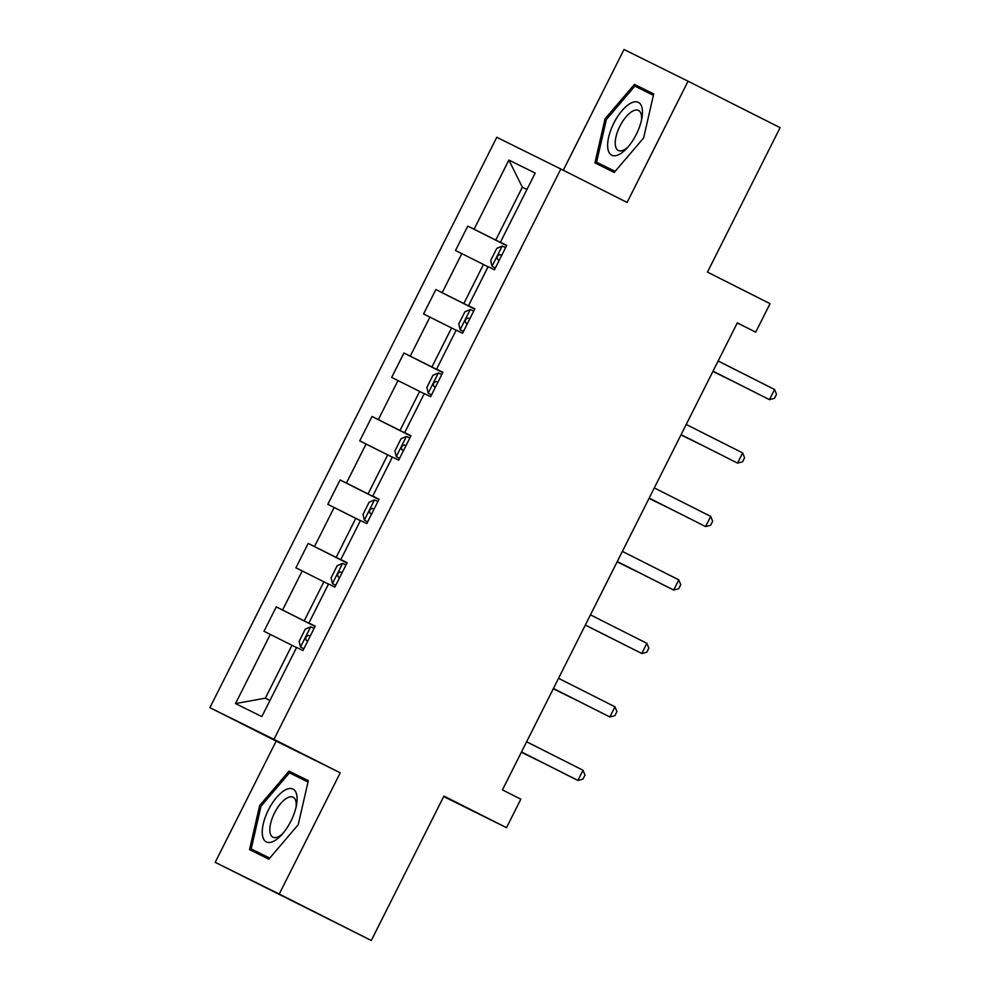 <?xml version="1.0" encoding="UTF-8"?>
<svg xmlns="http://www.w3.org/2000/svg" width="990" height="990" viewBox="0 0 990 990"><rect width="100%" height="100%" fill="white"/><g stroke="black" fill="none" stroke-linecap="round" stroke-linejoin="round"><path stroke-width="1.49" d="M215.189 862.34L371.287 940.5L279.242 894.044L340.226 772.819L273.958 739.369L209.905 707.664L276.161 741.102L215.189 862.34L279.242 894.044M273.958 739.369L560.823 169.005L496.77 137.288L209.905 707.664M560.823 169.005L627.091 202.443L688.062 81.205L624.009 49.5L563.285 170.243M688.062 81.205L780.095 127.66L707.466 272.089L770.047 303.67L755.729 332.145L737.315 322.864L502.425 789.896L520.827 799.19L506.509 827.665L443.928 796.071L371.287 940.5M508.885 160.058L474.099 229.222L467.775 226.091L455.499 250.495L461.823 253.626L442.183 292.681L435.86 289.55L423.584 313.966L429.907 317.097L410.256 356.153L403.945 353.022L391.669 377.425L397.98 380.556L378.341 419.611L372.017 416.481L359.741 440.897L366.065 444.027L346.426 483.071L340.102 479.952L327.826 504.356L334.15 507.486L314.498 546.542L308.187 543.411L295.911 567.827L302.222 570.945L282.583 610.001L276.26 606.882L263.983 631.286L270.307 634.417L235.521 703.581L261.83 716.599L296.616 647.448L302.94 650.566L315.216 626.163L308.892 623.032L328.544 583.976L334.855 587.107L347.131 562.691L340.82 559.573L360.459 520.517L366.783 523.636L379.059 499.232L372.735 496.101L392.374 457.046L398.698 460.177L410.974 435.761L404.65 432.642L424.302 393.587L430.613 396.718L442.889 372.302L436.578 369.171L456.217 330.115L462.54 333.246L474.816 308.843L468.493 305.712L488.132 266.656L494.456 269.787L506.732 245.371L500.408 242.241L535.194 173.089L508.885 160.058L522.349 187.184L495.755 240.075L506.632 245.57M315.117 626.361L304.227 620.866L323.879 581.811L328.47 584.125M315.167 626.249L308.892 623.032M282.583 610.001L304.227 620.866M302.222 570.945L323.879 581.811M347.032 562.889L336.154 557.407L355.794 518.352L360.385 520.666M347.094 562.79L340.82 559.573M314.498 546.542L336.154 557.407M334.15 507.486L355.794 518.352M378.96 499.43L368.07 493.936L387.709 454.88L392.3 457.194M379.009 499.319L372.735 496.101M346.426 483.071L368.07 493.936M366.065 444.027L387.709 454.88M410.875 435.959L399.997 430.477L419.636 391.421L424.227 393.735M410.924 435.86L404.65 432.642M378.341 419.611L399.997 430.477M397.98 380.556L419.636 391.421M442.79 372.5L431.912 367.005L451.551 327.95L456.143 330.264M442.852 372.389L436.578 369.171M410.256 356.153L431.912 367.005M429.907 317.097L451.551 327.95M474.717 309.041L463.827 303.546L483.479 264.491L488.058 266.805M474.767 308.93L468.493 305.712M442.183 292.681L463.827 303.546M461.823 253.626L483.479 264.491M526.94 189.511L522.349 187.184L526.952 189.474M506.682 245.458L500.408 242.241M474.099 229.222L495.755 240.075M443.681 796.554L506.509 827.665M737.253 323L755.729 332.145M296.542 647.596L291.951 645.282L265.357 698.16L269.961 700.45M235.521 703.581L265.357 698.16M270.307 634.417L291.951 645.282M467.775 226.091L506.583 245.669M435.86 289.55L474.668 309.14M403.945 353.022L442.74 372.599M372.017 416.481L410.825 436.07M340.102 479.952L378.898 499.529M308.187 543.411L346.983 563.001M276.26 606.882L315.067 626.46M605.026 118.862L594.928 162.892L614.221 172.446L643.611 137.969L653.709 93.926L634.417 84.385L605.026 118.862L606.363 119.543L634.837 86.118L653.4 95.3M340.226 772.819L276.161 741.102M268.835 859.172L298.225 824.682L308.323 780.652L289.031 771.099L259.64 805.588L249.542 849.618L268.835 859.172M653.685 94.062L649.885 92.181L649.056 93.159M610.706 169.327L610.422 170.565M649.885 92.181L634.417 84.385M308.298 780.788L304.499 778.907L303.67 779.873M265.32 856.053L265.035 857.291M269.664 858.206L251.2 848.925L260.976 806.256L259.64 805.588M304.499 778.907L289.031 771.099M713.01 371.2L769.44 399.638L713.023 371.163M774.551 389.466L776.507 394.292L774.465 398.364L769.44 399.638L774.551 389.466L718.146 360.991M492.092 266.335L495.371 267.968L492.092 266.335L490.669 260.556L496.807 248.354L502.178 246.052L492.055 266.186M502.178 246.052L505.593 247.624M735.199 382.4L712.887 371.436L734.939 382.264M500.185 254.603L501.707 255.371L500.185 254.603C497.425 255.259 496.609 256.88 497.735 259.479L499.257 260.246M607.909 148.896A29.601 12.561 -63.2 0 0 626.348 148.822A29.601 12.561 -63.2 0 0 641.953 117.921A29.601 12.561 -63.2 0 0 642.201 108.665A29.601 12.561 -63.2 0 0 621.955 110.744A29.601 12.561 -63.2 0 0 607.909 148.896M641.471 120.285A22.411 9.504 -63.2 0 0 641.396 115.248A22.411 9.504 -63.2 0 0 638.513 110.472A22.411 9.504 -63.2 0 0 622.809 121.188A22.411 9.504 -63.2 0 0 615.433 145.703A22.411 9.504 -63.2 0 0 618.317 150.48A22.411 9.504 -63.2 0 0 627.969 147.04M615.05 171.48L596.574 162.199L606.363 119.53M615.124 171.381L596.574 162.199M290.924 821.081A29.601 12.561 -63.2 0 0 296.567 804.647A29.601 12.561 -63.2 0 0 288.894 788.622A29.601 12.561 -63.2 0 0 268.414 809.931A29.601 12.561 -63.2 0 0 263.55 838.938A29.601 12.561 -63.2 0 0 280.974 835.548A29.601 12.561 -63.2 0 0 290.924 821.081M296.084 807.011A22.411 9.504 -63.2 0 0 293.127 797.198A22.411 9.504 -63.2 0 0 274.502 812.988A22.411 9.504 -63.2 0 0 272.931 837.206A22.411 9.504 -63.2 0 0 282.583 833.766M260.976 806.256L289.451 772.843L308.014 782.026M269.75 858.107L251.2 848.925M681.083 434.66L737.525 463.097L681.108 434.635M742.636 452.925L744.591 457.751L742.537 461.823L737.525 463.097L742.636 452.925L686.218 424.463M649.168 498.131L705.598 526.569L649.18 498.094M710.721 516.396L712.664 521.223L710.622 525.282L705.598 526.569L710.721 516.396L654.303 487.921M460.177 329.806L463.444 331.44L460.177 329.806L458.754 324.015L464.892 311.813L470.262 309.524L460.14 329.658M470.262 309.524L473.678 311.095M680.959 434.932L703.011 445.723M468.27 318.062L469.792 318.829L468.27 318.062C465.51 318.718 464.694 320.352 465.807 322.938L467.329 323.705M680.971 434.895L703.284 445.859M428.249 393.265L431.529 394.899L428.249 393.265L426.839 387.486L432.976 375.284L438.347 372.982L428.212 393.117M438.347 372.982L441.763 374.554M649.032 498.391L671.096 509.194M437.865 382.289L436.343 381.521C433.595 382.19 432.779 383.811 433.892 386.409L435.414 387.177M649.056 498.366L671.356 509.33M678.793 579.855L680.749 584.682L678.707 588.753L673.683 590.028L617.265 561.553L669.351 587.887L673.683 590.028L678.793 579.855L622.376 551.393M585.325 625.061L641.768 653.499L585.35 625.024M646.878 643.327L648.834 648.153L646.779 652.212L641.768 653.499L646.878 643.327L590.461 614.852M553.41 688.52L609.84 716.958L553.422 688.483M614.963 706.786L616.906 711.612L614.864 715.683L609.84 716.958L614.963 706.786L558.546 678.323M396.334 456.736L399.614 458.37L396.334 456.736L394.911 450.945L401.049 438.743L406.42 436.454L396.297 456.588M406.42 436.454L409.835 438.025M617.117 561.862L639.169 572.653M404.427 444.993L405.95 445.76L404.427 444.993C401.668 445.649 400.851 447.282 401.977 449.868L403.499 450.636M617.129 561.825L639.441 572.789M364.407 520.196L367.686 521.829L364.407 520.196L362.996 514.416L369.134 502.215L374.505 499.913L364.37 520.047M374.505 499.913L377.92 501.485M372.512 508.452L374.034 509.219L372.512 508.452C369.753 509.12 368.936 510.741 370.05 513.34L371.572 514.095M346.005 564.956L342.726 563.322L337.219 565.674L331.081 577.875L332.492 583.667L335.771 585.3M332.492 583.667L335.759 585.313M553.274 688.793L575.339 699.584M342.107 572.678L340.585 571.923C337.838 572.579 337.021 574.212 338.135 576.799L339.657 577.566M553.299 688.755L575.598 699.72M583.036 770.257L584.991 775.083L582.949 779.142L577.925 780.429L521.507 751.955L573.594 778.288L577.925 780.429L583.036 770.257L526.618 741.782M300.576 647.126L303.856 648.759L300.576 647.126L299.153 641.347L305.291 629.133L310.662 626.843L300.539 646.977M310.662 626.843L314.078 628.415M521.359 752.251L543.411 763.055M308.67 635.382L310.192 636.149L308.67 635.382C305.91 636.05 305.093 637.671 306.207 640.27L307.742 641.025M521.371 752.214L543.683 763.191M437.865 382.301L436.343 381.521M342.589 563.384L332.454 583.518M342.107 572.69L340.585 571.923"/></g></svg>
